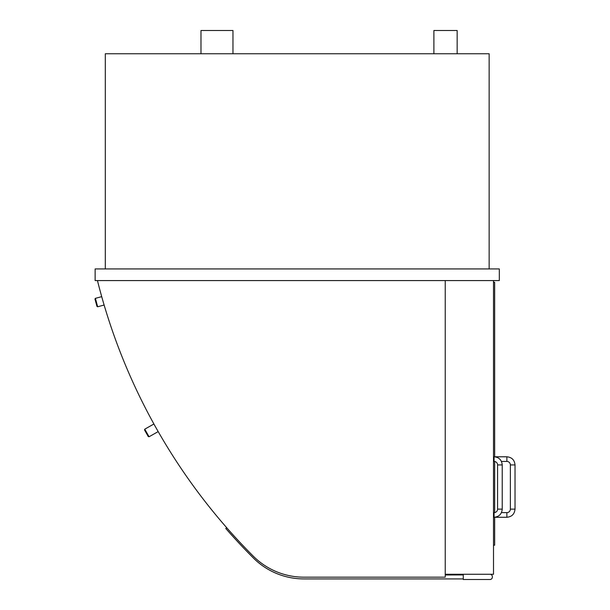 <?xml version="1.0" encoding="UTF-8"?>
<svg xmlns="http://www.w3.org/2000/svg" width="610" height="610" viewBox="0 0 610 610"><rect width="100%" height="100%" fill="white"/><g stroke="black" fill="none" stroke-linecap="round" stroke-linejoin="round"><path stroke-width="0.91" d="M499.323 268.941L95.129 268.941L95.129 280.577L499.323 280.577L499.323 268.941M489.144 268.941L489.144 53.764L105.309 53.764L105.309 268.941M445.231 280.577L445.231 574.269L493.505 574.269L493.505 280.577M490.013 574.269A2.326 2.326 0 0 1 492.339 576.595L492.339 577.174A2.326 2.326 0 0 1 490.013 579.5L463.264 579.5L463.264 574.269M493.505 545.188L494.664 545.188L494.664 517.25M493.505 282.316L494.664 282.316L494.664 456.814M494.664 461.488L494.664 512.568M506.879 456.791L506.879 461.442A3.492 3.492 0 0 1 510.372 464.934L515.023 464.934C514.543 459.986 511.828 457.271 506.879 456.791L494.664 456.791M515.023 509.129L510.372 509.129A3.492 3.492 0 0 1 506.879 512.621L506.879 517.272C511.828 516.792 514.543 514.077 515.023 509.129L515.023 464.934M494.085 456.791L494.085 461.442A3.492 3.492 0 0 1 497.577 464.934L502.228 464.934C501.748 459.986 499.033 457.271 494.085 456.791L493.505 456.791M502.228 509.129L497.577 509.129A3.492 3.492 0 0 1 494.085 512.621L494.085 517.272C499.033 516.792 501.748 514.077 502.228 509.129L502.228 464.934M463.264 578.92L303.917 578.92A71.53 71.53 0 0 1 253.333 557.967A594.361 594.361 0 0 1 225.784 528.481L226.684 527.703M445.231 574.986L463.264 574.933M445.231 574.269L445.231 577.174L303.917 577.174A71.53 71.53 0 0 1 253.272 556.16A594.361 594.361 0 0 1 97.455 280.577M225.281 526.095L221.491 521.68M144.547 429.966L148.268 436.546L149.061 436.768L144.761 429.173L144.547 429.966M149.061 436.768L158.173 431.605L153.873 424.019L144.761 429.173M94.977 299.075L96.959 306.373L97.676 306.777L95.389 298.359L94.977 299.075M97.676 306.777L104.127 305.023M200.98 53.764L200.98 30.5L232.959 30.5L232.959 53.764M433.893 53.764L433.893 30.5L457.157 30.5L457.157 53.764M506.879 461.442L501.443 461.442M510.372 509.129L510.372 464.934M494.664 517.272L506.879 517.272M501.443 512.621L506.879 512.621M494.085 461.442L493.505 461.442M497.577 509.129L497.577 464.934M493.505 517.272L494.085 517.272M493.505 512.621L494.085 512.621M101.71 296.643L95.389 298.359"/></g></svg>
